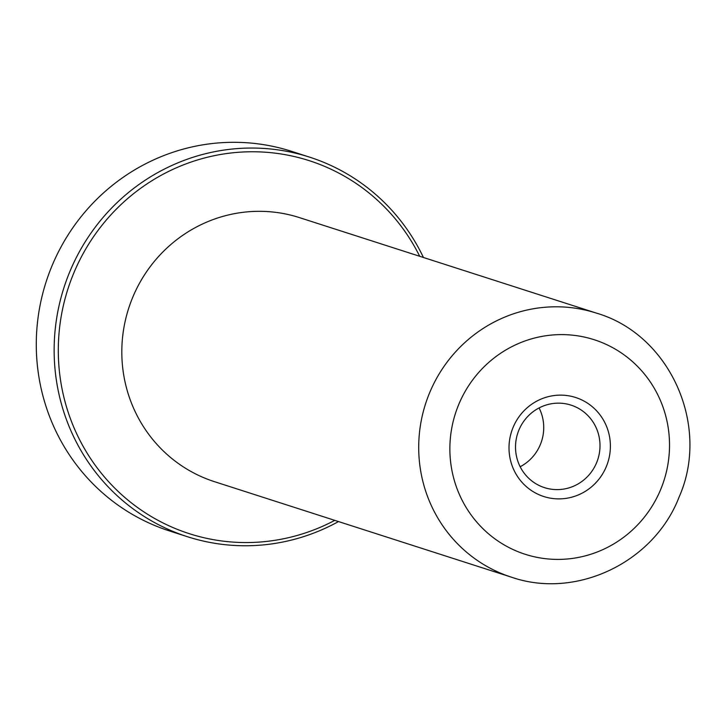 <?xml version="1.0" encoding="UTF-8"?>
<svg xmlns="http://www.w3.org/2000/svg" width="726" height="726" viewBox="0 0 726 726"><rect width="100%" height="100%" fill="white"/><g stroke="black" fill="none" stroke-linecap="round" stroke-linejoin="round"><path stroke-width="1.09" d="M338.516 521.567A199.378 193.788 -72.2 0 1 187.408 536.705A199.378 193.788 -72.2 0 1 69.46 272.549A199.378 193.788 -72.2 0 1 309.494 157.106L297.814 153.386A199.378 193.788 -72.2 0 1 301.172 154.429A199.378 193.788 -72.2 0 1 301.889 154.665M606.392 466.41A52.009 50.557 -72.2 0 1 539.962 495.123A52.009 50.557 -72.2 0 1 513.01 427.605A52.009 50.557 -72.2 0 1 579.43 398.892A52.009 50.557 -72.2 0 1 606.392 466.41M518.845 430.219A43.342 42.126 107.8 0 0 544.491 487.645A43.342 42.126 107.8 0 0 596.672 462.553A43.342 42.126 107.8 0 0 571.026 405.126A43.342 42.126 107.8 0 0 518.845 430.219M520.17 466.736A43.342 42.126 107.8 0 0 540.398 444.448A43.342 42.126 107.8 0 0 539.082 407.93M419.71 256.296A195.911 190.412 107.8 0 0 242.811 152.006A195.911 190.412 107.8 0 0 73.353 274.092A195.911 190.412 107.8 0 0 118.656 491.919A195.911 190.412 107.8 0 0 334.786 520.361M309.494 157.106A199.378 193.788 -72.2 0 1 423.44 257.494M301.172 154.429L291.643 151.362A199.378 193.788 107.8 0 0 51.61 266.805A199.378 193.788 107.8 0 0 169.557 530.969L187.408 536.705M511.413 577.17L214.524 481.692A138.693 134.809 -72.2 0 1 132.477 297.923A138.693 134.809 -72.2 0 1 299.457 217.619L596.345 313.097C670.007 334.468 710.754 425.745 679.109 497.038C654.044 562.305 576.317 599.694 511.413 577.17A138.693 134.809 -72.2 0 1 429.365 393.401A138.693 134.809 -72.2 0 1 596.345 313.097M660.869 489.034A112.693 109.526 107.8 0 0 602.453 342.763A112.693 109.526 107.8 0 0 458.533 404.981A112.693 109.526 107.8 0 0 516.948 551.252A112.693 109.526 107.8 0 0 660.869 489.034"/></g></svg>
